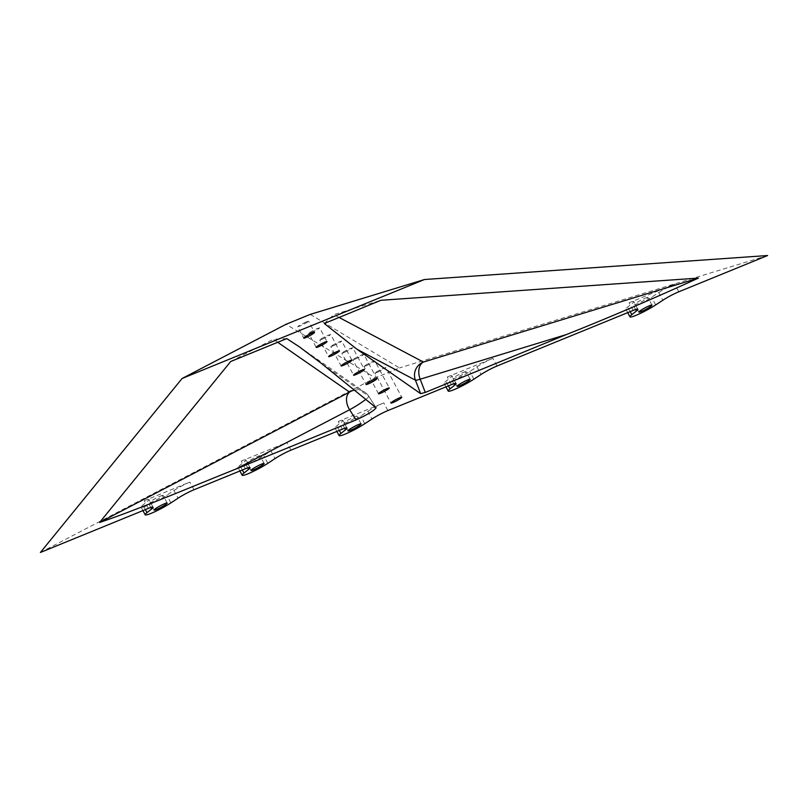 <?xml version="1.0" encoding="UTF-8"?>
<svg xmlns="http://www.w3.org/2000/svg" width="808" height="808" viewBox="0 0 808 808"><rect width="100%" height="100%" fill="white"/><g stroke="black" fill="none" stroke-linecap="round" stroke-linejoin="round"><path stroke-width="0.61" stroke-dasharray="4.04 3.03" d="M300.324 325.897C296.152 327.22 298.041 325.937 305.969 322.028C310.141 320.705 308.252 321.998 300.324 325.897L297.677 326.725L303.747 338.098M310.252 314.403L399.506 367.933L375.266 377.831L286.012 324.301M305.969 322.028L308.616 321.21L314.554 332.33M317.009 328.654C321.18 327.331 319.291 328.614 311.363 332.522C307.191 333.845 309.08 332.553 317.009 328.654L319.655 327.826L327.008 341.602M311.363 332.522L308.717 333.351L316.211 347.379M328.058 335.28C332.219 333.946 330.331 335.239 322.402 339.138C318.241 340.471 320.12 339.178 328.058 335.28L330.694 334.451L339.471 350.884M322.402 339.138L319.756 339.966L328.664 356.651M339.097 341.895C343.259 340.572 341.38 341.865 333.441 345.763C329.28 347.087 331.159 345.804 339.097 341.895L341.734 341.067L351.935 360.156M333.441 345.763L330.795 346.592L341.127 365.933M350.137 348.521C354.298 347.198 352.419 348.48 344.481 352.389C340.32 353.712 342.208 352.419 350.137 348.521L352.783 347.692L364.388 369.438M344.481 352.389L341.845 353.207L353.581 375.205M361.176 355.136C365.347 353.813 363.459 355.106 355.53 359.005C351.359 360.328 353.248 359.045 361.176 355.136L363.822 354.318L376.851 378.71M355.53 359.005L352.884 359.833L366.044 384.477M372.215 361.762C376.387 360.439 374.498 361.721 366.569 365.63C362.398 366.953 364.287 365.66 372.215 361.762L374.861 360.934L389.305 387.991M366.569 365.63L363.923 366.448M383.265 368.387C387.426 367.054 385.537 368.347 377.609 372.246C373.447 373.579 375.326 372.286 383.265 368.387L385.901 367.559L401.768 397.263M377.609 372.246L374.962 373.074L390.961 403.03M767.6 255.53L399.506 367.933M658.783 292.546A13.999 1.606 -28.1 0 1 674.68 284.133L629.099 302.748A13.999 1.606 -28.1 0 1 633.765 301.616A13.999 1.606 -28.1 0 1 632.3 303.364L627.725 307.01A17.493 2.01 -28.1 0 0 625.897 309.191A17.493 2.01 -28.1 0 0 631.725 307.767A17.493 2.01 -28.1 0 0 651.591 297.253L658.783 292.546L662.883 300.212M476.983 366.781A13.999 1.606 -28.1 0 1 492.88 358.368L447.299 376.983A13.999 1.606 -28.1 0 1 451.965 375.851A13.999 1.606 -28.1 0 1 450.5 377.599L445.925 381.245A17.493 2.01 -28.1 0 0 444.097 383.426A17.493 2.01 -28.1 0 0 449.925 382.002A17.493 2.01 -28.1 0 0 469.791 371.498L476.983 366.781L481.083 374.447M367.903 411.322A13.999 1.606 -28.1 0 1 383.8 402.909L338.219 421.524A13.999 1.606 -28.1 0 1 342.885 420.392A13.999 1.606 -28.1 0 1 341.42 422.14L336.845 425.786A17.493 2.01 -28.1 0 0 335.017 427.967A17.493 2.01 -28.1 0 0 340.845 426.543A17.493 2.01 -28.1 0 0 360.711 416.039L367.903 411.322L372.003 418.988M270.943 450.914A13.999 1.606 -28.1 0 1 286.84 442.501L241.259 461.115A13.999 1.606 -28.1 0 1 245.925 459.984A13.999 1.606 -28.1 0 1 244.46 461.732L239.885 465.378A17.493 2.01 -28.1 0 0 238.057 467.559A17.493 2.01 -28.1 0 0 243.885 466.135A17.493 2.01 -28.1 0 0 263.751 455.631L270.943 450.914L275.043 458.58M173.983 490.506A13.999 1.606 -28.1 0 1 189.88 482.093L144.299 500.707A13.999 1.606 -28.1 0 1 148.965 499.576A13.999 1.606 -28.1 0 1 147.5 501.324L142.925 504.97A17.493 2.01 -28.1 0 0 141.097 507.151A17.493 2.01 -28.1 0 0 146.925 505.737A17.493 2.01 -28.1 0 0 166.791 495.223L173.983 490.506L178.083 498.172M286.759 338.592L273.367 339.259L277.73 342.289M324.311 323.503L333.825 314.666L380.932 300.283M160.61 496.011A7.434 0.858 -28.1 0 1 163.085 495.405A7.434 0.858 -28.1 0 1 159.57 498.172A7.434 0.858 -28.1 0 1 152.449 501.808A7.434 0.858 -28.1 0 1 149.965 502.414A7.434 0.858 -28.1 0 1 153.49 499.647A7.434 0.858 -28.1 0 1 160.61 496.011M645.41 298.051A7.434 0.858 -28.1 0 1 647.885 297.445A7.434 0.858 -28.1 0 1 644.37 300.212A7.434 0.858 -28.1 0 1 637.249 303.848A7.434 0.858 -28.1 0 1 634.765 304.444A7.434 0.858 -28.1 0 1 638.29 301.687A7.434 0.858 -28.1 0 1 645.41 298.051M463.61 372.286A7.434 0.858 -28.1 0 1 466.085 371.68A7.434 0.858 -28.1 0 1 462.57 374.447A7.434 0.858 -28.1 0 1 455.449 378.083A7.434 0.858 -28.1 0 1 452.965 378.689A7.434 0.858 -28.1 0 1 456.49 375.922A7.434 0.858 -28.1 0 1 463.61 372.286M249.409 462.216A7.434 0.858 -28.1 0 1 246.925 462.822A7.434 0.858 -28.1 0 1 250.45 460.055A7.434 0.858 -28.1 0 1 257.57 456.419A7.434 0.858 -28.1 0 1 260.045 455.813A7.434 0.858 -28.1 0 1 256.53 458.58A7.434 0.858 -28.1 0 1 249.409 462.216M346.369 422.624A7.434 0.858 -28.1 0 1 343.885 423.23A7.434 0.858 -28.1 0 1 347.41 420.463A7.434 0.858 -28.1 0 1 354.53 416.827A7.434 0.858 -28.1 0 1 357.005 416.221A7.434 0.858 -28.1 0 1 353.49 418.988A7.434 0.858 -28.1 0 1 346.369 422.624M230.684 361.529L273.367 339.259M40.4 552.47L375.266 377.831M678.781 291.799L674.68 284.133M635.593 309.525L632.3 303.364M633.189 310.413L629.099 302.748M496.981 366.034L492.88 358.368M453.793 383.76L450.5 377.599M451.389 384.648L447.299 376.983M387.901 410.575L383.8 402.909M344.713 428.301L341.42 422.14M342.309 429.189L338.219 421.524M290.941 450.167L286.84 442.501M247.753 467.893L244.46 461.732M245.349 468.781L241.259 461.115M193.981 489.759L189.88 482.093M150.793 507.485L147.5 501.324M148.389 508.373L144.299 500.707M365.792 399.415A13.999 1.313 147.6 0 0 368.842 396.354A13.999 1.313 147.6 0 0 368.812 396.314L376.094 407.777M321.695 363.64L368.812 396.314A13.999 13.928 124.7 0 0 354.379 390.163M339.077 317.443L333.825 314.666M145.4 509.596L142.925 504.97M170.892 502.889L166.791 495.223M242.36 470.004L239.885 465.378M267.852 463.297L263.751 455.631M339.32 430.411L336.845 425.786M364.812 423.705L360.711 416.039M448.4 385.87L445.925 381.245M473.892 379.164L469.791 371.498M630.2 311.636L627.725 307.01M655.692 304.919L651.591 297.253M637.855 309.282L633.765 301.616M456.055 383.517L451.965 375.851M346.975 428.058L342.885 420.392M250.015 467.65L245.925 459.984M153.055 507.242L148.965 499.576M299.495 346.925L365.014 392.365A13.999 13.999 0 0 1 368.842 396.354L376.134 407.828M167.175 503.071L163.085 495.405M154.065 510.08L149.965 502.414M651.975 305.111L647.885 297.445M638.865 312.11L634.765 304.444M470.175 379.346L466.085 371.68M457.065 386.355L452.965 378.689M251.025 470.488L246.925 462.822M264.135 463.479L260.045 455.813M347.985 430.896L343.885 423.23M361.095 423.887L357.005 416.221M142.935 510.606L141.097 507.151M239.895 471.014L238.057 467.559M336.855 431.421L335.017 427.967M445.935 386.881L444.097 383.426M627.735 312.635L625.897 309.191M378.508 393.759L363.923 366.458"/><path stroke-width="1.21" d="M306.424 337.33A6.121 0.707 -28.1 0 1 303.747 338.098A6.121 0.707 -28.1 0 1 306.313 336.027A6.121 0.707 -28.1 0 1 311.878 333.098A6.121 0.707 -28.1 0 1 314.554 332.33A6.121 0.707 -28.1 0 1 311.989 334.401A6.121 0.707 -28.1 0 1 306.424 337.33M310.252 314.403L286.012 324.301L182.083 378.498L424.483 279.517L310.252 314.403M424.483 279.517L767.6 255.53L678.781 291.799A13.999 1.606 -28.1 0 0 662.883 300.212L655.692 304.919A17.493 2.01 -28.1 0 1 635.815 315.433A17.493 2.01 -28.1 0 1 629.987 316.857A17.493 2.01 -28.1 0 1 631.816 314.676L630.2 311.636M182.083 378.498L40.4 552.47L148.389 508.373A13.999 1.606 -28.1 0 1 153.055 507.242A13.999 1.606 -28.1 0 1 151.591 508.99L147.016 512.636A17.493 2.01 -28.1 0 0 145.188 514.817A17.493 2.01 -28.1 0 0 151.015 513.403A17.493 2.01 -28.1 0 0 170.892 502.889L178.083 498.172A13.999 1.606 -28.1 0 1 193.981 489.759L245.349 468.781A13.999 1.606 -28.1 0 1 250.015 467.65A13.999 1.606 -28.1 0 1 248.551 469.397L243.976 473.044A17.493 2.01 -28.1 0 0 242.148 475.225A17.493 2.01 -28.1 0 0 247.975 473.801A17.493 2.01 -28.1 0 0 267.852 463.297L275.043 458.58A13.999 1.606 -28.1 0 1 290.941 450.167L342.309 429.189A13.999 1.606 -28.1 0 1 346.975 428.058A13.999 1.606 -28.1 0 1 345.511 429.805L340.936 433.452A17.493 2.01 -28.1 0 0 339.108 435.633A17.493 2.01 -28.1 0 0 344.935 434.209A17.493 2.01 -28.1 0 0 364.812 423.705L372.003 418.988A13.999 1.606 -28.1 0 1 387.901 410.575L451.389 384.648A13.999 1.606 -28.1 0 1 456.055 383.517A13.999 1.606 -28.1 0 1 454.591 385.264L450.016 388.911A17.493 2.01 -28.1 0 0 448.188 391.092A17.493 2.01 -28.1 0 0 454.015 389.668A17.493 2.01 -28.1 0 0 473.892 379.164L481.083 374.447A13.999 1.606 -28.1 0 1 496.981 366.034L633.189 310.413A13.999 1.606 -28.1 0 1 637.855 309.282A13.999 1.606 -28.1 0 1 636.391 311.029L631.816 314.676M277.73 342.289L349.561 392.102A13.999 9.373 -117.5 0 0 349.611 409.737L235.825 469.084C189.314 487.699 136.744 510.07 99.616 522.453L230.684 361.529L286.759 338.592L299.495 346.925L321.695 363.64L376.094 407.777C374.235 410.575 367.559 414.615 356.076 419.908L235.825 469.084M425.281 392.425L420.635 393.658L356.904 349.207L324.311 323.503L380.932 300.283L698.455 278.083L423.402 362.065A13.999 9.151 -107 0 0 420.18 379.204L425.281 392.425L566.378 334.562C608.697 317.746 652.723 298.92 698.455 278.083M164.701 503.677A7.434 0.858 -28.1 0 1 167.175 503.071A7.434 0.858 -28.1 0 1 163.66 505.838A7.434 0.858 -28.1 0 1 156.54 509.474A7.434 0.858 -28.1 0 1 154.065 510.08A7.434 0.858 -28.1 0 1 157.58 507.313A7.434 0.858 -28.1 0 1 164.701 503.677M649.501 305.717A7.434 0.858 -28.1 0 1 651.975 305.111A7.434 0.858 -28.1 0 1 648.46 307.878A7.434 0.858 -28.1 0 1 641.34 311.514A7.434 0.858 -28.1 0 1 638.865 312.11A7.434 0.858 -28.1 0 1 642.38 309.353A7.434 0.858 -28.1 0 1 649.501 305.717M467.701 379.952A7.434 0.858 -28.1 0 1 470.175 379.346A7.434 0.858 -28.1 0 1 466.66 382.113A7.434 0.858 -28.1 0 1 459.54 385.749A7.434 0.858 -28.1 0 1 457.065 386.355A7.434 0.858 -28.1 0 1 460.58 383.588A7.434 0.858 -28.1 0 1 467.701 379.952M253.5 469.882A7.434 0.858 -28.1 0 1 251.025 470.488A7.434 0.858 -28.1 0 1 254.54 467.721A7.434 0.858 -28.1 0 1 261.661 464.085A7.434 0.858 -28.1 0 1 264.135 463.479A7.434 0.858 -28.1 0 1 260.62 466.246A7.434 0.858 -28.1 0 1 253.5 469.882M350.46 430.29A7.434 0.858 -28.1 0 1 347.985 430.896A7.434 0.858 -28.1 0 1 351.5 428.129A7.434 0.858 -28.1 0 1 358.621 424.493A7.434 0.858 -28.1 0 1 361.095 423.887A7.434 0.858 -28.1 0 1 357.58 426.654A7.434 0.858 -28.1 0 1 350.46 430.29M393.637 402.273A6.121 0.707 -28.1 0 1 390.961 403.03A6.121 0.707 -28.1 0 1 393.526 400.96A6.121 0.707 -28.1 0 1 399.091 398.031A6.121 0.707 -28.1 0 1 401.768 397.263A6.121 0.707 -28.1 0 1 399.202 399.344A6.121 0.707 -28.1 0 1 393.637 402.273M381.174 392.991A6.121 0.707 -28.1 0 1 378.508 393.759A6.121 0.707 -28.1 0 1 381.063 391.688A6.121 0.707 -28.1 0 1 386.628 388.759A6.121 0.707 -28.1 0 1 389.305 387.991A6.121 0.707 -28.1 0 1 386.739 390.062A6.121 0.707 -28.1 0 1 381.174 392.991M368.721 383.719A6.121 0.707 -28.1 0 1 366.044 384.477A6.121 0.707 -28.1 0 1 368.61 382.406A6.121 0.707 -28.1 0 1 374.175 379.477A6.121 0.707 -28.1 0 1 376.851 378.71A6.121 0.707 -28.1 0 1 374.286 380.79A6.121 0.707 -28.1 0 1 368.721 383.719M356.257 374.437A6.121 0.707 -28.1 0 1 353.581 375.205A6.121 0.707 -28.1 0 1 356.146 373.134A6.121 0.707 -28.1 0 1 361.711 370.205A6.121 0.707 -28.1 0 1 364.388 369.438A6.121 0.707 -28.1 0 1 361.822 371.508A6.121 0.707 -28.1 0 1 356.257 374.437M343.804 365.166A6.121 0.707 -28.1 0 1 341.127 365.933A6.121 0.707 -28.1 0 1 343.693 363.853A6.121 0.707 -28.1 0 1 349.258 360.924A6.121 0.707 -28.1 0 1 351.935 360.156A6.121 0.707 -28.1 0 1 349.369 362.236A6.121 0.707 -28.1 0 1 343.804 365.166M331.341 355.884A6.121 0.707 -28.1 0 1 328.664 356.651A6.121 0.707 -28.1 0 1 331.229 354.581A6.121 0.707 -28.1 0 1 336.795 351.652A6.121 0.707 -28.1 0 1 339.471 350.884A6.121 0.707 -28.1 0 1 336.906 352.955A6.121 0.707 -28.1 0 1 331.341 355.884M318.887 346.612A6.121 0.707 -28.1 0 1 316.211 347.379A6.121 0.707 -28.1 0 1 318.776 345.299A6.121 0.707 -28.1 0 1 324.341 342.37A6.121 0.707 -28.1 0 1 327.008 341.602A6.121 0.707 -28.1 0 1 324.452 343.683A6.121 0.707 -28.1 0 1 318.887 346.612M636.391 311.029L635.593 309.525M454.591 385.264L453.793 383.76M345.511 429.805L344.713 428.301M248.551 469.397L247.753 467.893M151.591 508.99L150.793 507.485M354.379 390.163A13.999 13.928 124.7 0 0 349.561 392.102L99.616 522.453M365.792 399.415A13.999 1.313 147.6 0 1 349.611 409.737L356.076 419.908M339.077 317.443L423.402 362.065A13.999 13.908 -62.1 0 0 415.433 380.184L420.635 393.658M356.904 349.207L415.433 380.184A13.999 1.161 158.9 0 0 420.18 379.204L566.378 334.562M147.016 512.636L145.4 509.596M243.976 473.044L242.36 470.004M340.936 433.452L339.32 430.411M450.016 388.911L448.4 385.87M145.188 514.817L142.935 510.606M242.148 475.225L239.895 471.014M339.108 435.633L336.855 431.421M448.188 391.092L445.935 386.881M629.987 316.857L627.735 312.635"/></g></svg>
